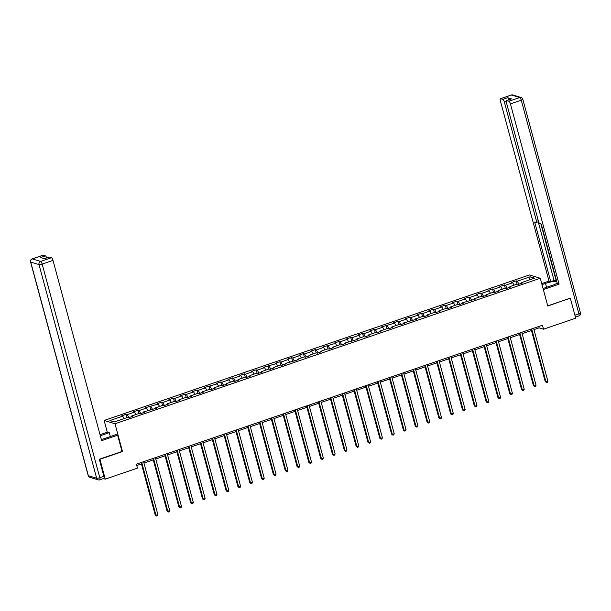 <?xml version="1.0" encoding="UTF-8"?>
<svg xmlns="http://www.w3.org/2000/svg" width="611" height="611" viewBox="0 0 611 611"><rect width="100%" height="100%" fill="white"/><g stroke="black" fill="none" stroke-linecap="round" stroke-linejoin="round"><path stroke-width="0.92" d="M107.307 432.214L104.137 420.46L529.439 274.95L540.292 278.257L114.99 423.767L104.137 420.46M530.134 276.783L517.257 281.19L516.188 280.861L511.644 282.419L512.713 282.74L505.442 285.23L504.373 284.902L499.821 286.46L500.898 286.788L493.619 289.278L492.55 288.95L488.006 290.5L489.075 290.828L481.804 293.318L480.735 292.99L476.19 294.548L477.26 294.876L469.989 297.358L468.912 297.038L464.368 298.588L465.437 298.916L458.166 301.406L457.097 301.078L452.552 302.636L453.622 302.957L446.351 305.447L445.282 305.126L440.73 306.676L441.806 307.005L434.528 309.494L433.459 309.166L428.914 310.724L429.984 311.045L422.713 313.535L421.643 313.206L417.099 314.764L418.168 315.093L410.898 317.575L409.821 317.254L405.276 318.805L406.346 319.133L399.075 321.623L398.005 321.294L393.461 322.852L394.53 323.173L381.646 326.893L382.715 327.221L375.437 329.711L374.367 329.382L369.823 330.941L370.892 331.261L363.621 333.751L362.552 333.423L358.008 334.981L359.077 335.309L351.806 337.791L350.729 337.471L346.185 339.021L347.254 339.349L339.983 341.839L338.914 341.511L334.37 343.069L335.439 343.39L322.555 347.109L323.624 347.438L316.345 349.927L315.276 349.599L310.732 351.157L311.801 351.478L304.53 353.968L303.461 353.639L298.916 355.197L299.986 355.526L292.715 358.008L291.646 357.687L287.094 359.237L288.171 359.566L280.892 362.056L279.823 361.727L275.278 363.285L276.348 363.606L263.463 367.326L264.532 367.654L257.254 370.144L256.185 369.815L251.64 371.373L252.71 371.694L245.439 374.184L244.369 373.856L239.825 375.414L240.894 375.742L233.623 378.224L232.554 377.904L228.002 379.454L229.079 379.782L221.801 382.272L220.731 381.944L216.187 383.502L217.256 383.83L204.372 387.542L205.441 387.87L198.17 390.36L197.093 390.032L192.549 391.59L193.618 391.911L186.347 394.401L185.278 394.072L180.734 395.63L181.803 395.959L174.532 398.448L173.463 398.12L168.911 399.67L169.988 399.999L162.709 402.489L161.64 402.16L157.096 403.718L158.165 404.047L145.281 407.758L146.35 408.087L139.079 410.577L138.002 410.248L133.458 411.806L134.527 412.127L127.256 414.617L126.187 414.289L121.642 415.847L122.712 416.175L109.835 420.582L114.288 421.934L127.172 417.527L128.241 417.855L132.786 416.305L131.716 415.976L138.987 413.487L140.056 413.815L144.601 412.257L143.532 411.929L156.424 408.217L155.354 407.888L162.625 405.399L163.695 405.727L168.239 404.169L167.17 403.848L174.441 401.358L175.51 401.679L180.062 400.129L178.985 399.8L186.263 397.31L187.333 397.639L191.877 396.081L190.808 395.76L198.079 393.27L199.148 393.599L203.692 392.041L202.623 391.712L209.894 389.23L210.971 389.551L215.515 388L214.446 387.672L221.717 385.182L222.786 385.51L227.33 383.952L226.261 383.632L233.532 381.142L234.601 381.463L239.153 379.912L238.076 379.584L245.355 377.094L246.424 377.422L250.968 375.864L249.899 375.544L257.17 373.054L258.239 373.382L262.783 371.824L261.714 371.496L268.985 369.013L270.062 369.334L274.606 367.784L273.537 367.455L280.808 364.966L281.877 365.294L286.422 363.736L285.352 363.415L298.237 359.696L297.167 359.367L304.446 356.877L305.515 357.206L310.06 355.648L308.99 355.327L316.261 352.837L317.33 353.166L321.875 351.608L320.806 351.279L328.076 348.797L329.146 349.118L333.698 347.567L332.621 347.239L339.899 344.749L340.969 345.078L345.513 343.519L344.444 343.199L357.328 339.479L356.259 339.151L363.537 336.661L364.607 336.989L369.151 335.431L368.082 335.111L375.353 332.621L376.422 332.949L380.966 331.391L379.897 331.063L387.168 328.581L388.237 328.901L392.789 327.351L391.712 327.022L398.991 324.533L400.06 324.861L404.604 323.303L403.535 322.975L416.419 319.263L415.35 318.934L422.621 316.445L423.698 316.773L428.242 315.215L427.173 314.894L434.444 312.404L435.513 312.733L440.057 311.175L438.988 310.846L446.259 308.356L447.328 308.685L451.88 307.134L450.803 306.806L458.082 304.316L459.151 304.645L463.696 303.087L462.626 302.758L475.511 299.046L474.442 298.718L481.712 296.228L482.789 296.556L487.334 294.998L486.264 294.678L493.535 292.188L494.605 292.516L499.149 290.958L498.08 290.63L505.35 288.14L506.42 288.468L510.972 286.91L509.895 286.59L517.173 284.1L518.243 284.428L522.787 282.87L521.718 282.542L534.594 278.135L530.134 276.783L529.454 279.899M533.953 329.627L539.131 327.855L543.53 329.199L542.453 325.228L136.39 464.154L137.467 468.125L105.268 479.139L99.914 459.281L122.49 451.56L114.99 423.767M131.632 416.694L131.716 415.976M127.256 414.617L128.974 417.603M134.527 412.127L135.917 414.541M143.455 412.654L143.532 411.929M139.079 410.577L140.79 413.563M146.35 408.087L147.732 410.493M155.27 408.606L155.354 407.888M150.894 406.529L152.613 409.515M158.165 404.047L159.547 406.452M167.086 404.566L167.17 403.848M162.709 402.489L164.428 405.475M169.988 399.999L171.37 402.412M178.908 400.518L178.985 399.8M174.532 398.448L176.243 401.435M181.803 395.959L183.185 398.364M190.724 396.478L190.808 395.76M186.347 394.401L188.066 397.387M193.618 391.911L195.008 394.324M202.547 392.438L202.623 391.712M198.17 390.36L199.881 393.347M205.441 387.87L206.824 390.276M214.362 388.39L214.446 387.672M209.985 386.312L211.704 389.299M217.256 383.83L218.639 386.236M226.177 384.35L226.261 383.632M221.801 382.272L223.519 385.258M229.079 379.782L230.462 382.188M238 380.302L238.076 379.584M233.623 378.224L235.334 381.218M240.894 375.742L242.277 378.148M249.815 376.261L249.899 375.544M245.439 374.184L247.157 377.17M252.71 371.694L254.1 374.108M261.638 372.221L261.714 371.496M257.254 370.144L258.972 373.13M264.532 367.654L265.915 370.06M273.453 368.173L273.537 367.455M269.077 366.096L270.795 369.082M276.348 363.606L277.73 366.02M285.268 364.133L285.352 363.415M280.892 362.056L282.61 365.042M288.171 359.566L289.553 361.972M297.091 360.085L297.167 359.367M292.715 358.008L294.426 361.002M299.986 355.526L301.368 357.931M308.906 356.045L308.99 355.327M304.53 353.968L306.248 356.954M311.801 351.478L313.183 353.891M320.729 352.005L320.806 351.279M316.345 349.927L318.064 352.914M323.624 347.438L325.006 349.843M332.544 347.957L332.621 347.239M328.168 345.879L329.887 348.866M335.439 343.39L336.821 345.803M344.36 343.917L344.444 343.199M339.983 341.839L341.702 344.825M347.254 339.349L348.644 341.755M356.182 339.869L356.259 339.151M351.806 337.791L353.517 340.785M359.077 335.309L360.459 337.715M367.998 335.829L368.082 335.111M363.621 333.751L365.34 336.737M370.892 331.261L372.275 333.675M379.821 331.788L379.897 331.063M375.437 329.711L377.155 332.697M382.715 327.221L384.098 329.627M391.636 327.74L391.712 327.022M387.259 325.663L388.978 328.649M394.53 323.173L395.913 325.587M403.451 323.7L403.535 322.975M399.075 321.623L400.793 324.609M406.346 319.133L407.736 321.539M415.274 319.652L415.35 318.934M410.898 317.575L412.608 320.561M418.168 315.093L419.551 317.499M427.089 315.612L427.173 314.894M422.713 313.535L424.431 316.521M429.984 311.045L431.366 313.458M438.904 311.564L438.988 310.846M434.528 309.494L436.246 312.481M441.806 307.005L443.189 309.41M450.727 307.524L450.803 306.806M446.351 305.447L448.062 308.433M453.622 302.957L455.004 305.37M462.542 303.484L462.626 302.758M458.166 301.406L459.884 304.393M465.437 298.916L466.827 301.322M474.365 299.436L474.442 298.718M469.989 297.358L471.7 300.345M477.26 294.876L478.642 297.282M486.18 295.396L486.264 294.678M481.804 293.318L483.522 296.304M489.075 290.828L490.457 293.242M497.996 291.348L498.08 290.63M493.619 289.278L495.338 292.264M500.898 286.788L502.28 289.194M509.818 287.307L509.895 286.59M505.442 285.23L507.153 288.216M512.713 282.74L514.095 285.154M521.634 283.267L521.718 282.542M517.257 281.19L518.976 284.176M540.292 278.257L547.792 306.05L569.971 298.206M570.369 298.328L575.722 318.186L543.53 329.199M99.517 459.167L99.914 459.281M103.419 478.573L105.268 479.139M136.765 465.521L141.446 463.917M143.952 463.062L153.262 459.877M155.774 459.014L165.077 455.829M167.59 454.974L176.9 451.789M179.405 450.926L188.715 447.741M191.228 446.885L200.538 443.701M203.043 442.845L212.353 439.66M214.866 438.797L224.168 435.612M226.681 434.757L235.991 431.572M238.496 430.709L247.806 427.524M250.319 426.669L259.629 423.484M262.134 422.629L271.444 419.444M273.957 418.581L283.26 415.396M285.772 414.541L295.082 411.356M297.588 410.493L306.898 407.308M309.41 406.452L318.713 403.268M321.226 402.412L330.536 399.227M333.048 398.364L342.351 395.18M344.864 394.324L354.174 391.139M356.679 390.276L365.989 387.091M368.502 386.236L377.804 383.051M380.317 382.196L389.627 379.011M392.132 378.148L401.442 374.963M403.955 374.108L413.265 370.923M415.77 370.06L425.08 366.875M427.593 366.02L436.896 362.835M439.408 361.972L448.718 358.794M451.224 357.931L460.534 354.747M463.046 353.891L472.356 350.706M474.862 349.843L484.172 346.658M486.684 345.803L495.987 342.618M498.5 341.755L507.81 338.57M510.315 337.715L519.625 334.53M522.138 333.675L531.448 330.49M122.712 416.175L124.094 418.581M538.757 326.488L539.131 327.855M516.188 280.861L517.074 284.13M504.373 284.902L505.251 288.178M492.55 288.95L493.436 292.218M480.735 292.99L481.613 296.266M468.912 297.038L469.798 300.307M457.097 301.078L457.983 304.354M445.282 305.126L446.16 308.395M433.459 309.166L434.345 312.435M421.643 313.206L422.522 316.483M409.821 317.254L410.707 320.523M398.005 321.294L398.891 324.571M386.19 325.342L387.069 328.611M374.367 329.382L375.253 332.651M362.552 333.423L363.43 336.699M350.729 337.471L351.615 340.739M338.914 341.511L339.8 344.787M327.099 345.559L327.977 348.828M315.276 349.599L316.162 352.868M303.461 353.639L304.347 356.916M291.646 357.687L292.524 360.956M279.823 361.727L280.709 365.004M268.008 365.775L268.886 369.044M256.185 369.815L257.071 373.084M244.369 373.856L245.255 377.132M232.554 377.904L233.433 381.172M220.731 381.944L221.617 385.22M208.916 385.992L209.794 389.26M197.093 390.032L197.979 393.301M185.278 394.072L186.164 397.349M173.463 398.12L174.341 401.389M161.64 402.16L162.526 405.437M149.825 406.208L150.703 409.477M138.002 410.248L138.888 413.525M126.187 414.289L127.073 417.565M122.49 451.56L122.001 451.414M531.074 329.123L545.233 381.608L545.967 381.829L531.692 328.909M547.861 381.18L547.357 382.341L546.601 382.601L545.967 381.829L547.861 381.18L533.586 328.26M546.601 382.601L545.233 381.608M542.003 284.604L545.508 283.412A9.455 1.925 -15.1 0 1 556.728 281.381M543.057 288.514L552.107 285.421A9.455 1.925 -15.1 0 0 557.179 283.053M543.332 289.538L559.065 284.153L557.331 283.626L541.262 224.069L539.887 223.649A2.52 0.764 -108.9 0 1 538.36 220.999L506.435 102.671A2.52 0.764 -108.9 0 1 506.496 100.548L511.346 98.89A2.52 0.764 71.1 0 1 511.522 98.89L507.68 97.722A2.52 0.764 71.1 0 1 508.986 99.7M556.636 281.06L554.07 280.48L550.732 281.618L549.006 281.091L500.363 100.823A2.52 0.764 -108.9 0 1 500.424 98.699A2.52 0.764 -108.9 0 1 500.6 98.707L502.83 99.387L507.68 97.722M541.728 283.58L549.006 281.091M559.065 284.153L510.422 103.885A2.52 0.764 -108.9 0 0 508.902 101.235L506.672 100.555A2.52 0.764 -108.9 0 0 506.496 100.548M506.221 101.395L504.35 102.037L536.282 220.365A2.52 0.764 -108.9 0 1 536.214 222.48A2.52 0.764 -108.9 0 1 536.046 222.48L534.663 222.06L550.732 281.618M504.35 102.037A2.52 0.764 -108.9 0 0 502.83 99.387M570.239 298.29L547.731 305.821M540.888 223.954L556.323 281.167M538.23 221.793L554.07 280.48M101.311 439.454A9.455 1.925 -15.1 0 0 105.138 438.339L115.891 434.658L117.625 435.185L101.64 440.653L52.997 260.378L42.159 264.089L99.807 477.718L103.893 476.313L99.288 459.243L122.017 451.468L117.625 435.185M100.311 435.727L109.293 432.649L107.567 432.122L100.028 434.704M110.347 436.56L109.293 432.649M42.869 255.306A2.52 0.764 71.1 0 1 42.999 255.199A2.52 0.764 71.1 0 1 43.175 255.199L45.405 255.879A2.52 0.764 71.1 0 1 46.711 257.857M48.933 257.155A2.52 0.764 71.1 0 1 49.071 257.048A2.52 0.764 71.1 0 1 49.247 257.048L51.477 257.727A2.52 0.764 71.1 0 1 52.997 260.378M45.405 255.879L40.555 257.544L44.397 258.713L49.247 257.048M103.893 476.313A2.52 0.764 71.1 0 1 103.832 478.436L99.738 479.834A2.52 0.764 -108.9 0 0 99.807 477.718A2.52 0.512 164.9 0 1 96.653 478.222L39.012 264.594L30.71 262.073L88.351 475.702L96.653 478.222A2.52 2.345 -73.1 0 0 98.188 479.856A2.52 2.52 0 0 0 99.738 479.834A2.52 0.764 -108.9 0 1 99.57 479.834A2.52 2.345 -73.1 0 1 98.188 479.856L89.893 477.336A2.52 2.345 106.9 0 1 88.351 475.702A2.52 0.512 164.9 0 1 88.19 475.579A2.52 2.52 0 0 0 89.893 477.336M519.258 333.163L533.418 385.648L534.151 385.869L519.877 332.949M536.046 385.228L535.534 386.381L534.778 386.641L534.151 385.869L536.046 385.228L521.771 332.308M534.778 386.641L533.418 385.648M507.435 337.203L521.603 389.696L522.336 389.917L508.054 336.997M524.23 389.268L523.719 390.429L522.963 390.689L522.336 389.917L524.23 389.268L509.948 336.348M522.963 390.689L521.603 389.696M495.62 341.251L509.78 393.736L510.513 393.958L496.239 341.037M512.408 393.308L511.903 394.469L511.14 394.729L510.513 393.958L512.408 393.308L498.133 340.388M511.14 394.729L509.78 393.736M483.805 345.291L497.965 397.776L498.698 398.005L484.416 345.085M500.592 397.356L500.081 398.517L499.324 398.777L498.698 398.005L500.592 397.356L486.31 344.436M499.324 398.777L497.965 397.776M471.982 349.339L486.15 401.824L486.883 402.046L472.601 349.125M488.777 401.396L488.265 402.557L487.509 402.817L486.883 402.046L488.777 401.396L474.495 348.476M487.509 402.817L486.15 401.824M460.167 353.379L474.327 405.864L475.06 406.086L460.786 353.173M476.954 405.444L476.443 406.598L475.686 406.857L475.06 406.086L476.954 405.444L462.68 352.524M475.686 406.857L474.327 405.864M448.352 357.427L462.512 409.912L463.245 410.134L448.963 357.214M465.139 409.485L464.627 410.645L463.871 410.905L463.245 410.134L465.139 409.485L450.857 356.564M463.871 410.905L462.512 409.912M436.529 361.468L450.689 413.953L451.422 414.174L437.148 361.254M453.316 413.525L452.812 414.686L452.048 414.945L451.422 414.174L453.316 413.525L439.042 360.612M452.048 414.945L450.689 413.953M424.714 365.508L438.874 417.993L439.607 418.222L425.325 365.302M441.501 417.573L440.989 418.734L440.233 418.993L439.607 418.222L441.501 417.573L427.219 364.652M440.233 418.993L438.874 417.993M412.891 369.556L427.058 422.041L427.792 422.262L413.51 369.342M429.686 421.613L429.174 422.774L428.418 423.033L427.792 422.262L429.686 421.613L415.404 368.693M428.418 423.033L427.058 422.041M401.076 373.596L415.236 426.081L415.969 426.302L401.694 373.39M417.863 425.661L417.351 426.814L416.595 427.074L415.969 426.302L417.863 425.661L403.588 372.741M416.595 427.074L415.236 426.081M389.26 377.644L403.42 430.129L404.154 430.35L389.871 377.43M406.048 429.701L405.536 430.862L404.78 431.122L404.154 430.35L406.048 429.701L391.766 376.781M404.78 431.122L403.42 430.129M377.438 381.684L391.598 434.169L392.331 434.39L378.056 381.47M394.225 433.741L393.721 434.902L392.957 435.162L392.331 434.39L394.225 433.741L379.95 380.829M392.957 435.162L391.598 434.169M365.622 385.724L379.782 438.209L380.516 438.438L366.233 385.518M382.41 437.789L381.898 438.95L381.142 439.21L380.516 438.438L382.41 437.789L368.127 384.869M381.142 439.21L379.782 438.209M353.8 389.772L367.967 442.257L368.7 442.479L354.418 389.558M370.594 441.829L370.083 442.99L369.327 443.25L368.7 442.479L370.594 441.829L356.312 388.909M369.327 443.25L367.967 442.257M341.984 393.812L356.144 446.297L356.877 446.519L342.603 393.606M358.772 445.877L358.26 447.031L357.504 447.29L356.877 446.519L358.772 445.877L344.497 392.957M357.504 447.29L356.144 446.297M330.169 397.86L344.329 450.345L345.062 450.567L330.78 397.646M346.956 449.917L346.445 451.078L345.689 451.338L345.062 450.567L346.956 449.917L332.674 396.997M345.689 451.338L344.329 450.345M318.346 401.901L332.506 454.385L333.239 454.607L318.965 401.687M335.134 453.958L334.629 455.119L333.866 455.378L333.239 454.607L335.134 453.958L320.859 401.045M333.866 455.378L332.506 454.385M306.531 405.941L320.691 458.426L321.424 458.655L307.142 405.735M323.318 458.006L322.807 459.167L322.05 459.426L321.424 458.655L323.318 458.006L309.036 405.085M322.05 459.426L320.691 458.426M294.708 409.989L308.876 462.474L309.609 462.695L295.327 409.775M311.503 462.046L310.991 463.207L310.235 463.466L309.609 462.695L311.503 462.046L297.221 409.126M310.235 463.466L308.876 462.474M282.893 414.029L297.053 466.514L297.786 466.743L283.512 413.823M299.68 466.094L299.169 467.255L298.412 467.507L297.786 466.743L299.68 466.094L285.406 413.173M298.412 467.507L297.053 466.514M271.078 418.077L285.238 470.562L285.971 470.783L271.689 417.863M287.865 470.134L287.353 471.295L286.597 471.555L285.971 470.783L287.865 470.134L273.583 417.214M286.597 471.555L285.238 470.562M259.255 422.117L273.415 474.602L274.148 474.823L259.874 421.903M276.042 474.174L275.538 475.335L274.782 475.595L274.148 474.823L276.042 474.174L261.768 421.262M274.782 475.595L273.415 474.602M247.44 426.157L261.6 478.65L262.333 478.871L248.058 425.951M264.227 478.222L263.715 479.383L262.959 479.643L262.333 478.871L264.227 478.222L249.945 425.302M262.959 479.643L261.6 478.65M235.617 430.205L249.784 482.69L250.518 482.911L236.236 429.991M252.412 482.262L251.9 483.423L251.144 483.683L250.518 482.911L252.412 482.262L238.13 429.342M251.144 483.683L249.784 482.69M223.802 434.245L237.962 486.73L238.695 486.959L224.42 434.039M240.589 486.31L240.085 487.471L239.321 487.723L238.695 486.959L240.589 486.31L226.314 433.39M239.321 487.723L237.962 486.73M211.986 438.293L226.146 490.778L226.88 491L212.597 438.079M228.774 490.35L228.262 491.511L227.506 491.771L226.88 491L228.774 490.35L214.492 437.43M227.506 491.771L226.146 490.778M200.164 442.333L214.324 494.818L215.057 495.04L200.782 442.12M216.951 494.398L216.447 495.552L215.691 495.811L215.057 495.04L216.951 494.398L202.676 441.478M215.691 495.811L214.324 494.818M188.348 446.374L202.508 498.866L203.242 499.088L188.967 446.167M205.136 498.439L204.624 499.599L203.868 499.859L203.242 499.088L205.136 498.439L190.861 445.518M203.868 499.859L202.508 498.866M176.526 450.422L190.693 502.906L191.426 503.128L177.144 450.208M193.32 502.479L192.809 503.64L192.053 503.899L191.426 503.128L193.32 502.479L179.038 449.559M192.053 503.899L190.693 502.906M164.71 454.462L178.87 506.947L179.603 507.176L165.329 454.256M181.498 506.527L180.993 507.688L180.23 507.947L179.603 507.176L181.498 506.527L167.223 453.606M180.23 507.947L178.87 506.947M152.895 458.51L167.055 510.995L167.788 511.216L153.506 458.296M169.682 510.567L169.171 511.728L168.415 511.987L167.788 511.216L169.682 510.567L155.4 457.647M168.415 511.987L167.055 510.995M141.072 462.55L155.24 515.035L155.973 515.256L141.691 462.344M157.867 514.615L157.355 515.768L156.599 516.028L155.973 515.256L157.867 514.615L143.585 461.695M156.599 516.028L155.24 515.035M511.522 98.89L506.672 100.555M508.902 101.235L519.732 97.523L511.43 94.995L500.6 98.707M574.913 315.169L578.9 313.802L521.252 100.173L510.422 103.885M536.282 220.365L538.031 219.761M546.562 287.315L545.508 283.412M519.732 97.523A2.52 0.764 71.1 0 1 521.252 100.173A2.52 0.512 164.9 0 0 522.81 99.249A2.52 2.52 0 0 0 521.107 97.493A2.52 2.345 106.9 0 0 519.732 97.523M511.43 94.995A2.52 2.345 -73.1 0 1 512.812 94.972A2.52 2.52 0 0 0 511.262 94.995A2.52 0.764 71.1 0 1 511.43 94.995M511.124 95.102A2.52 0.764 71.1 0 1 511.262 94.995L500.424 98.699M522.81 99.249L580.45 312.878A2.52 0.512 164.9 0 1 578.9 313.802A2.52 0.764 71.1 0 1 578.831 315.925L575.432 317.086M43.175 255.199L32.337 258.911L40.639 261.439L51.477 257.727M30.55 261.951A2.52 0.512 164.9 0 0 30.71 262.073A2.52 2.345 -73.1 0 1 32.337 258.911A2.52 0.764 -108.9 0 0 32.169 258.904A2.52 2.52 0 0 0 30.55 261.951L88.19 475.579M40.639 261.439A2.52 2.345 106.9 0 0 39.012 264.594A2.52 0.512 164.9 0 0 42.159 264.089A2.52 0.764 -108.9 0 0 40.639 261.439M521.107 97.493L512.812 94.972M578.831 315.925A2.52 2.52 0 0 0 580.45 312.878M536.214 222.48L538.574 221.671M42.999 255.199L32.169 258.904M49.071 257.048L44.297 258.682"/></g></svg>

